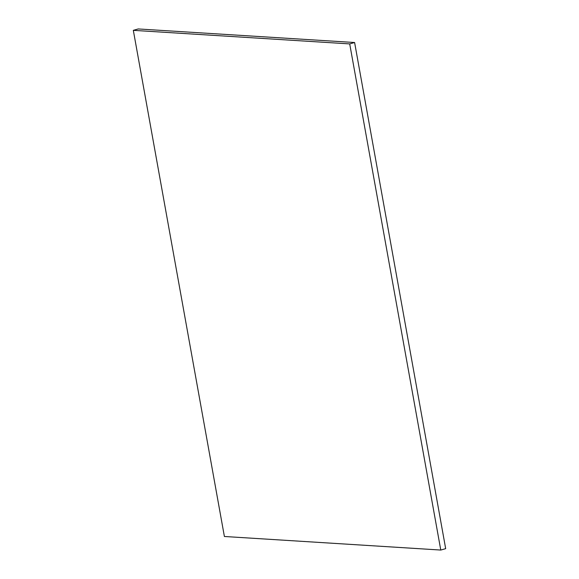 <?xml version="1.0" encoding="UTF-8"?>
<svg xmlns="http://www.w3.org/2000/svg" width="579" height="579" viewBox="0 0 579 579"><rect width="100%" height="100%" fill="white"/><g stroke="black" fill="none" stroke-linecap="round" stroke-linejoin="round"><path stroke-width="0.87" d="M133.322 30.34L138.222 28.95L354.609 42.513L445.678 548.66L440.778 550.05L224.391 536.487L133.322 30.34L349.709 43.91L440.778 550.05M349.709 43.91L354.609 42.513"/></g></svg>
